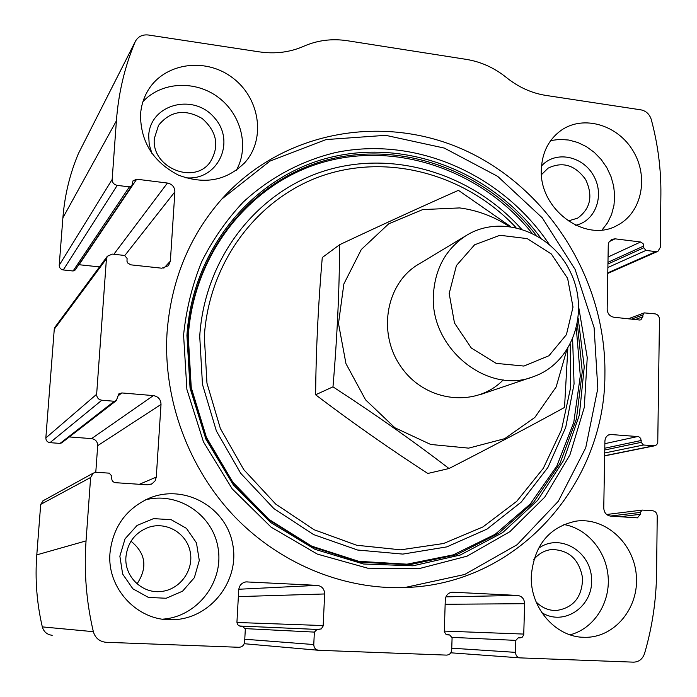 <?xml version="1.0" encoding="UTF-8"?>
<svg xmlns="http://www.w3.org/2000/svg" width="697" height="697" viewBox="0 0 697 697"><rect width="100%" height="100%" fill="white"/><g stroke="black" fill="none" stroke-linecap="round" stroke-linejoin="round"><path stroke-width="1.05" d="M43.223 500.69L40.705 504.393L36.793 554.864C34.946 579.129 36.784 603.14 42.317 626.891C43.772 631.848 47.065 634.645 52.197 635.298M242.783 626.342L240.761 626.263C238.322 625.906 237.058 624.442 236.954 621.89L238.74 589.793C239.324 585.314 241.763 582.683 246.05 581.89L317.24 585.367C321.944 586.107 324.419 588.974 324.663 593.966L323.147 626.011L321.256 628.938L317.039 629.443L314.364 632.101L313.772 644.551C313.92 647.879 315.549 649.796 318.668 650.292L446.542 655.11C449.574 654.892 451.29 653.159 451.7 649.9L452.092 637.764L449.704 634.976L445.871 634.192L444.303 631.604L445.287 599.838C445.792 595.334 448.127 592.79 452.275 592.189L517.601 595.438C521.957 596.135 524.301 598.889 524.614 603.698L523.735 634.95L522.097 637.354L518.263 637.833L515.824 640.386L515.51 652.366C515.71 655.581 517.261 657.419 520.154 657.881L633.46 662.15C638.879 662.002 642.582 659.109 644.568 653.472C652.244 627.178 656.252 600.361 656.574 573.039L657.227 516.111C656.983 513.044 655.502 511.267 652.775 510.77L642.172 510.082L640.299 512.434L640.273 514.325L637.424 517.862L610.537 516.102C606.355 515.362 604.099 512.661 603.759 508.017L604.9 441.201C605.153 437.664 606.817 435.407 609.875 434.431L638.67 436.627L640.761 438.457L641.223 442.342L643.444 445.017L654.727 445.775L656.557 444.825L657.75 443.048L659.467 319.156C659.231 316.211 657.785 314.443 655.11 313.859L644.228 312.883L642.904 314.931L642.878 316.743L640.883 319.836L639.497 320.01L613.787 317.222C609.709 316.342 607.496 313.659 607.165 309.189L608.263 245.178L608.969 242.164L611.67 239.393L615.076 238.827L640.56 241.998L643.122 243.662L643.793 247.766L645.962 250.415L655.851 251.634L657.933 251.321L660.286 247.426L660.887 194.358C661.131 169.188 657.924 144.244 651.277 119.527C649.534 114.177 646.119 110.962 641.031 109.873L545.847 95.411C531.628 93.163 518.481 87.203 506.414 77.524C494.373 67.844 481.052 61.798 466.45 59.402L347.35 40.731C332.016 38.413 317.492 40.252 303.77 46.246C290.057 52.292 275.237 54.166 259.336 51.874L148.348 35.007C142.458 34.397 138.145 36.497 135.41 41.306L135.105 41.959C124.719 66.712 118.481 93.006 116.399 120.834L112.165 179.46C112.261 182.684 113.942 184.653 117.209 185.376L129.372 186.874L131.864 185.768L132.97 180.88L136.699 179.207L167.428 183.041C172.229 184.113 174.712 187.04 174.886 191.814L170.364 261.157L168.439 265.731L161.8 268.206L130.748 264.834L127.664 262.987L126.985 261.297L127.089 258.404L124.554 255.45L112.287 254.1L107.355 256.243L106.423 258.831L96.639 394.275C96.735 397.638 98.46 399.625 101.814 400.235L114.299 401.272L116.286 400.653L118.838 393.883L121.836 392.942L153.375 395.6C158.297 396.515 160.841 399.459 161.016 404.443L156.276 477.105L155.17 480.747L152.024 483.831L147.476 484.842L115.589 482.69C113.071 482.272 111.773 480.782 111.694 478.229L111.842 476.138L109.246 473.158L96.648 472.287L93.311 473.097L90.627 477.489L86.045 540.898C83.875 571.427 86.306 601.685 93.346 631.674C95.193 637.921 99.331 641.458 105.744 642.268L238.923 647.286C242.216 647.069 244.116 645.265 244.63 641.876L245.318 629.26L242.783 626.342L240.526 626.246M107.355 256.243L55.019 327.146L54.261 329.245L45.845 437.934C45.915 440.617 47.291 442.194 49.984 442.665L60.038 443.405L61.632 442.9L116.286 400.653M135.41 41.306L78.395 153.601C69.857 173.884 64.682 195.291 62.887 217.83L59.219 265.243C59.28 267.84 60.639 269.408 63.27 269.948L73.107 270.994L75.128 270.061L131.864 185.768M604.909 374.611C606.329 282.694 551.58 192.32 469.508 152.469C387.619 112.635 284.08 129.128 221.367 199.56C189.227 236.361 171.122 280.63 167.071 332.373C162.854 398.911 188.321 468.401 235.089 517.13C282.093 565.65 347.829 591.222 410.097 587.31C520.711 581.411 605.057 482.132 604.909 374.611M110.004 552.895C112.94 527.106 125.948 508.897 149.027 498.277C183.991 483.457 225.933 506.754 232.641 543.904C240.273 580.871 209.954 619.624 171.889 619.746C137.309 621.062 106.693 588.224 110.004 552.895M140.541 114.343C141.142 106.171 143.399 98.608 147.311 91.647C163.081 63.305 204.378 56.753 231.822 77.245C259.624 97.231 266.228 138.276 245.196 162.192C226.961 180.732 204.648 185.01 178.258 175.043C153.018 161.817 140.445 141.587 140.541 114.343M531.306 575.792C534.19 545.272 549.044 527.063 575.861 521.173C605.083 516.834 634 543.05 636.326 575.522C639.21 607.958 614.466 638.077 584.504 637.302C555.77 637.537 529.842 607.732 531.306 575.792M541.342 169.197C542.161 152.286 548.8 139.304 561.268 130.252C583.659 114.569 618.134 124.99 633.39 151.423C649.055 177.604 641.597 213.029 617.307 225.349C585.768 243.697 538.807 209.483 541.342 169.197M95.785 472.287L97.702 445.653C97.589 441.654 95.541 439.31 91.568 438.613L69.351 436.941M99.488 266.899L78.744 264.686M550.743 140.533L559.682 139.374L568.83 140.045L577.848 142.51L586.438 146.684L594.306 152.399L601.171 159.465L606.808 167.637L611.025 176.629L613.674 186.134L614.667 195.831L613.961 205.38L611.583 214.449L607.592 222.726L602.13 229.914M541.517 166.008C555.073 150.456 582.378 155.588 593.426 175.409C604.979 194.933 595.752 221.219 575.6 225.253M541.473 174.651L548.095 168.16C562.557 161.207 575.069 164.997 585.637 179.512C593.234 195.813 590.551 208.691 577.595 218.161L568.133 220.984M563.829 524.519C587.449 528.448 606.704 551.615 608.211 577.717C609.884 603.802 593.408 628.868 570.085 634.81M538.284 548.565C559.02 532.769 590.394 550.569 591.544 578.397C593.739 606.198 564.309 626.847 541.752 612.593M533.85 559.499C538.615 553.688 544.549 550.36 551.649 549.515C568.979 549.863 579.303 559.43 582.605 578.205C582.126 597.268 573.274 608.045 556.049 610.546C548.461 610.546 541.822 607.688 536.132 601.964M142.955 101.623C161.364 81.68 195.221 79.998 218.161 97.249C241.275 114.282 249.474 146.928 236.353 170.295M151.937 153.436L149.21 144.601L148.696 135.54C150.256 103.949 194.001 92.788 214.589 117.95C236.335 142.136 217.342 181.621 185.193 177.691M154.359 138.372L158.567 125.294C170.399 110.849 184.966 108.61 202.261 118.551C217.107 131.838 219.712 146.396 210.076 162.235C193.879 185.306 150.97 167.236 154.359 138.372M145.542 499.845C178.571 491.315 213.526 515.231 218.222 548.948C223.563 582.561 196.963 616.915 162.697 619.154M119.867 556.18L125.051 538.807L137.109 525.407L153.584 518.62L171.174 519.692L186.447 528.361L196.458 542.885L199.29 560.458L194.358 577.674L182.57 591.178L166.2 598.253L148.444 597.434L132.866 588.799L122.646 574.049L119.867 556.18M125.948 556.79C127.708 542.109 135.41 532.238 149.053 527.176C166.888 521.373 186.918 533.545 190.246 552.015C193.94 570.407 179.826 589.767 161.138 591.474C142.075 593.914 124.101 576.28 125.948 556.79M130.992 541.221C145.795 553.331 147.816 567.532 137.056 583.825M221.873 198.994L269.905 161.129L326.065 139.574L385.711 135.331L444.303 148.078L497.684 176.367L542.266 217.839L575.13 269.451L594.105 327.651L597.808 388.499L585.733 447.796L558.323 501.256L517.104 544.732L464.707 574.467L404.896 587.51L401.977 587.676M449.182 293.515L456.422 265.557L474.596 244.804L499.906 235.272L527.254 238.618L551.353 254.013L567.628 278.391L573.012 307.089L566.417 334.656L548.975 355.723L523.935 366.056L496.177 363.372L471.311 348.021L454.479 323.025L449.182 293.515M433.429 294.509C435.085 268.685 445.836 249.134 465.692 235.874C500.507 213.561 551.153 231.526 570.207 271.63C590.01 311.367 573.012 362.527 534.094 376.406C488.292 395.478 429.587 348.509 433.429 294.509M566.635 350.53L556.145 386.966L534.817 417.468L504.645 438.692L468.654 448.136L430.659 444.451L394.911 427.775L365.533 399.79L345.965 363.642L338.489 323.478L343.874 283.94L361.325 249.491L388.665 223.85L422.696 209.588L459.654 207.924C477.218 210.241 493.633 216.358 508.897 226.272M503.225 379.891C476.495 407.701 426.451 402.465 401.873 367.999C376.694 333.994 385.833 282.442 419.455 263.736M510.474 226.473L458.426 190.342C422.182 206.382 382.575 224.512 339.622 244.708C339.422 289.586 337.209 336.965 332.983 386.844C374.437 413.774 413.112 441.001 449.016 468.523C491.263 446.882 529.764 426.529 564.526 407.449L567.82 348.666M339.622 244.708L322.267 257.541C318.241 304.267 316.02 350.016 315.602 394.781L332.983 386.844M449.016 468.523L427.801 473.463C388.952 448.302 351.549 422.068 315.602 394.781M86.045 540.898L36.793 554.864M90.627 477.489L40.705 504.393M96.639 394.275L45.845 437.934M106.423 258.831L54.261 329.245M116.399 120.834L62.887 217.83M135.105 41.959L78.395 153.601M112.165 179.46L59.219 265.243M93.346 631.674L42.317 626.891M117.209 185.376L63.27 269.948M129.372 186.874L73.107 270.994M136.699 179.207L79.075 264.703M167.428 183.041L113.846 254.274M174.886 191.814L124.833 255.494M170.364 261.157L163.839 268.171M101.814 400.235L49.984 442.665M114.299 401.272L60.038 443.405M121.836 392.942L117.436 396.393M153.375 395.6L91.568 438.613M161.016 404.443L97.702 445.653M156.276 477.105L139.374 484.302M247.243 581.856L245.431 581.978M317.24 585.367L238.783 589.253M324.663 593.966L238.357 596.615M323.19 625.558L236.963 622.482M319.078 629.522L239.524 626.002L319.182 629.53M317.118 629.443L239.533 626.002L317.039 629.443M314.364 632.101L245.292 628.624M313.772 644.551L244.778 639.236M449.704 634.976L447.666 634.88M452.972 592.189L451.917 592.215M517.601 595.438L445.932 596.85M524.614 603.698L445.13 604.273M523.839 634.078L444.242 631.09M520.119 637.912L518.307 637.833M515.824 640.386L452.083 637.363M515.51 652.366L451.752 648.193M640.299 512.434L610.232 516.076M640.273 514.325L619.947 516.738M611.87 434.275L608.237 435.102M637.921 436.47L604.865 443.667M641.249 440.478L604.787 448.206M641.223 442.342L604.752 449.983M643.444 445.017L604.7 452.972M653.542 445.853L604.656 455.716M655.851 251.634L607.784 272.858M645.962 250.415L607.88 267.5M643.793 247.766L607.941 264.006M643.819 245.98L607.967 262.299M640.56 241.998L608.054 257.019M615.076 238.827L609.265 241.624M642.878 316.743L635.237 319.548M642.904 314.931L631.499 319.148M578.841 308.022L587.24 357.552L584.286 407.405L569.946 454.845L544.74 497.144L509.838 531.706L467.007 556.189L418.644 568.743L367.667 568.177L317.353 554.106L271.116 527.15L232.232 488.911L203.472 441.907L186.892 389.388L183.581 335.03C186.221 309.485 192.224 285.117 201.581 261.906C212.707 239.724 226.551 219.834 243.096 202.226C269.504 177.744 301.13 160.885 335.257 152.626C415.882 135.593 502.459 174.477 549.245 244.368M578.231 318.616L584.243 366.927L579.346 415.046L563.603 460.395L537.622 500.402L502.589 532.656L460.255 555.021L412.955 565.816L363.477 563.995L314.939 549.314L270.532 522.41L233.312 484.868L205.868 439.084L190.072 388.151L186.935 335.501C192.485 248.141 254.117 175.557 331.18 157.165C408.398 138.642 492.674 172.812 540.759 237.991M577.386 323.948L582.265 371.658L576.445 418.941L560.048 463.278L533.702 502.206L498.608 533.371L456.518 554.725L409.723 564.692L360.95 562.296L313.232 547.319L269.678 520.45L233.234 483.23L206.39 438.021L190.969 387.811L187.929 335.954C193.374 250.206 253.255 178.632 328.714 159.526C404.321 140.315 487.491 172.281 536.132 235.203M572.638 339.395L574.067 383.934L565.737 427.383L547.894 467.487L521.243 502.067L486.994 529.11L446.821 546.884L402.849 554.098L357.552 550.02L313.641 534.599L273.843 508.549L240.709 473.315L216.401 431.042L202.47 384.378L199.725 336.294C204.639 257.655 257.663 191.03 326.231 170.364C394.955 149.681 472.479 174.328 521.269 228.869M570.251 344.396L570.599 387.698L561.529 429.709L543.329 468.279L516.73 501.326L482.916 526.941L443.545 543.512L400.67 549.828L356.681 545.246L314.164 529.764L275.724 504.097L243.776 469.647L220.365 428.489L206.957 383.15L204.326 336.451C209.048 260.399 259.685 195.622 325.778 174.59C392.028 153.567 467.382 175.827 515.911 227.466M151.449 484.119L150.848 484.371M93.311 473.097L42.883 500.873M318.346 650.266L244.229 643.714M520.189 637.912L518.263 637.833M520.154 657.881L450.802 652.801M642.172 510.082L606.634 514.491M654.727 445.775L604.656 455.873M657.933 251.321L607.775 273.433M644.228 312.883L628.285 318.799M617.307 225.349L616.174 225.906M577.595 218.161L577.02 218.475M584.504 637.302L582.561 637.224M556.049 610.546L555.03 610.537M245.196 162.192L244.185 163.325M210.076 162.235L209.605 162.819M171.889 619.746L166.261 619.555M161.138 591.474L158.245 591.631M410.097 587.31L404.896 587.51M531.907 233.007C482.768 171.863 400.522 141.665 326.283 161.364C252.209 180.967 193.661 251.626 188.268 336.268L191.248 387.602L206.417 437.35L232.842 482.219L268.754 519.256L311.698 546.143L358.798 561.338L407.004 564.178L453.355 554.847L495.192 534.285L530.269 504.009L556.859 465.979L573.762 422.452L580.305 375.831L576.332 328.601M465.692 235.874L417.32 265.026M531.219 377.382L480.372 394.572"/></g></svg>
